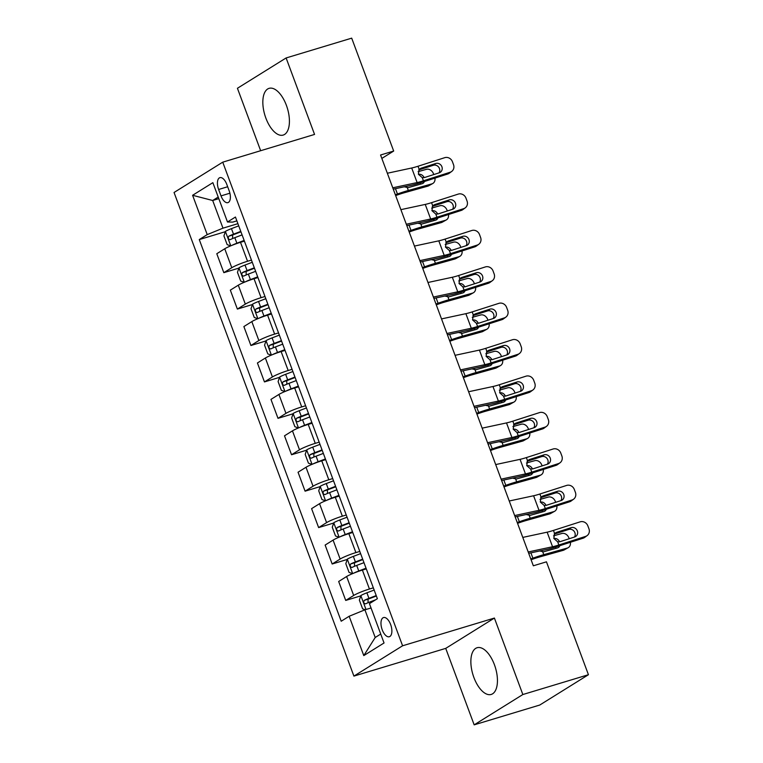 <?xml version="1.0" encoding="UTF-8"?>
<svg xmlns="http://www.w3.org/2000/svg" width="763" height="763" viewBox="0 0 763 763"><rect width="100%" height="100%" fill="white"/><g stroke="black" fill="none" stroke-linecap="round" stroke-linejoin="round"><path stroke-width="1.14" d="M494.414 664.697A24.397 11.769 -106.8 0 0 477.104 647.73A24.397 11.769 -106.8 0 0 473.89 677.477A24.397 11.769 -106.8 0 0 491.21 694.444A24.397 11.769 -106.8 0 0 494.414 664.697M286.392 105.332A24.397 11.769 -106.8 0 0 269.072 88.355A24.397 11.769 -106.8 0 0 265.867 118.112A24.397 11.769 -106.8 0 0 283.178 135.08A24.397 11.769 -106.8 0 0 286.392 105.332M390.637 624.525A10.014 4.826 -106.8 0 0 383.531 617.563A10.014 4.826 -106.8 0 0 382.215 629.771A10.014 4.826 -106.8 0 0 389.321 636.733A10.014 4.826 -106.8 0 0 390.637 624.525M474.166 724.85L522.846 694.53L494.405 618.059L445.726 648.378L474.166 724.85L539.756 705.041L588.435 674.721L546.451 561.826L533.337 565.793L380.565 155.003L393.679 151.045L351.695 38.15L286.115 57.959L237.427 88.279L260.65 150.712M445.726 648.378L353.908 676.104L174.05 192.486L222.739 162.166L402.587 645.784L353.908 676.104M218.628 189.482L221.012 195.891A9.7 4.673 -106.8 0 0 227.899 202.634A9.7 4.673 -106.8 0 0 229.177 190.807L226.792 184.398A9.7 4.673 -106.8 0 0 219.906 177.655A9.7 4.673 -106.8 0 0 218.628 189.482L227.66 186.754M218.208 197.054L212.686 200.497L222.977 228.166L207.221 234.613L199.267 239.572L341.204 621.225L349.158 616.266L364.914 609.818L375.205 637.496L380.727 634.063M207.221 234.613L192.6 195.29L212.858 182.662L227.488 221.995L232.715 222.109L236.864 220.85M349.158 616.266L363.789 655.598L384.047 642.98L369.426 603.647L377.38 598.697L235.443 217.035L227.488 221.995M522.846 694.53L588.435 674.721M494.405 618.059L402.587 645.784M222.739 162.166L314.556 134.431L286.115 57.959M381.834 158.418L393.679 151.045M218.8 198.647L212.686 200.497L192.6 195.29M237.903 223.664L222.977 228.166M244.408 241.146L240.498 242.319A12.513 1.412 159.6 0 0 224.742 248.767L216.787 253.726L223.826 272.668L238.895 268.109M251.456 260.078L247.546 261.261A12.513 1.412 159.6 0 0 231.79 267.708L223.826 272.668M257.951 277.56L254.041 278.743A12.513 1.412 159.6 0 0 238.285 285.19L230.331 290.14L237.369 309.082L252.439 304.532M264.999 296.492L261.089 297.675A12.513 1.412 159.6 0 0 245.333 304.122L237.369 309.082M271.494 313.974L267.584 315.157A12.513 1.412 159.6 0 0 251.828 321.604L243.874 326.564L250.913 345.496L265.982 340.947M278.543 332.916L274.632 334.099A12.513 1.412 159.6 0 0 258.876 340.536L250.913 345.496M285.038 350.398L281.127 351.571A12.513 1.412 159.6 0 0 265.371 358.019L257.417 362.978L264.456 381.92L279.525 377.361M292.086 369.33L288.176 370.513A12.513 1.412 159.6 0 0 272.42 376.96L264.456 381.92M298.581 386.812L294.671 387.995A12.513 1.412 159.6 0 0 278.915 394.442L270.96 399.392L277.999 418.334L293.068 413.784M305.629 405.744L301.719 406.927A12.513 1.412 159.6 0 0 285.963 413.374L277.999 418.334M312.124 423.227L308.214 424.409A12.513 1.412 159.6 0 0 292.458 430.857L284.504 435.816L291.542 454.748L306.612 450.199M319.172 442.168L315.262 443.351A12.513 1.412 159.6 0 0 299.506 449.788L291.542 454.748M325.667 459.641L321.757 460.823A12.513 1.412 159.6 0 0 306.001 467.271L298.047 472.23L305.086 491.172L320.155 486.613M332.716 478.582L328.805 479.765A12.513 1.412 159.6 0 0 313.049 486.212L305.086 491.172M339.211 496.064L335.3 497.247A12.513 1.412 159.6 0 0 319.544 503.694L311.59 508.644L318.629 527.586L333.698 523.036M346.259 514.996L342.349 516.179A12.513 1.412 159.6 0 0 326.593 522.626L318.629 527.586M352.754 532.479L348.844 533.661A12.513 1.412 159.6 0 0 333.088 540.109L325.133 545.068L332.172 564L347.241 559.451M359.802 551.42L355.892 552.593A12.513 1.412 159.6 0 0 340.136 559.041L332.172 564M366.297 568.893L362.387 570.075A12.513 1.412 159.6 0 0 346.631 576.523L338.677 581.482L345.715 600.424L360.785 595.865M373.345 587.834L369.435 589.017A12.513 1.412 159.6 0 0 353.679 595.464L345.715 600.424M371.028 607.977L364.914 609.818M199.267 239.572L225.352 231.694M363.789 655.598L375.205 637.496M387.346 173.239L411.705 168.003A15.641 1.774 159.6 0 0 418.01 166.248L444.724 157.674A6.257 5.77 53.8 0 1 452.43 161.718L453.508 164.636A6.257 5.77 53.8 0 1 451.667 171.465A6.257 5.77 53.8 0 1 450.141 172.238L423.427 180.812L422.263 177.674L418.391 174.25L419.183 169.386L421.042 168.213L435.74 163.492A5.007 4.616 -126.2 0 1 440.423 172.2A5.007 4.616 -126.2 0 1 439.202 172.819L424.514 177.531L422.263 177.674M393.26 189.157L411.524 185.228A23.462 2.651 159.6 0 0 420.985 182.605L447.7 174.021L450.141 172.238M392.764 187.803L417.123 182.567A15.641 1.774 159.6 0 0 423.427 180.812M451.667 171.465L449.226 173.249A6.257 5.77 -126.2 0 1 447.7 174.021M439.04 172.867A5.007 4.616 53.8 0 0 433.298 165.275L418.734 169.949M231.799 245.419A8.288 0.935 -20.4 0 1 236.873 243.206L244.141 240.431M240.412 242.348L244.303 240.86M395.654 195.586L396.989 195.109A15.641 1.774 -20.4 0 1 404.247 192.762L427.776 186.172L431.868 183.883A6.257 5.017 60.8 0 0 432.745 183.521A6.257 5.017 60.8 0 0 434.948 178.122M395.348 194.756L397.447 194.002A23.462 2.651 -20.4 0 1 408.339 190.483L431.868 183.883M230.712 245.867L227.174 244.656L223.921 235.91L225.466 231.361A8.288 0.935 -20.4 0 1 231.456 228.642L238.724 225.867M418.095 171.665L426.45 169.319A6.257 5.017 60.8 0 1 433.489 173.783L433.775 174.555M240.784 231.399L233.516 234.174A8.288 0.935 159.6 0 0 228.833 236.187C227.822 238.104 228.261 239.277 230.14 239.677A8.288 0.935 -20.4 0 1 234.813 237.665L242.09 234.899M424.39 181.508A5.007 4.015 -119.2 0 1 422.816 183.435A5.007 4.015 -119.2 0 1 422.111 183.721L408.1 187.65L404.247 186.792M418.649 174.403A5.007 4.015 -119.2 0 1 424.142 177.636M432.745 183.521L428.663 185.8A6.257 5.017 -119.2 0 1 427.776 186.172M420.089 184.293A5.007 4.015 60.8 0 0 420.537 182.748M232.629 238.542L232.61 235.042A4.225 0.477 -20.4 0 1 233.955 234.499L240.946 231.828M400.89 209.653L425.249 204.417A15.641 1.774 159.6 0 0 431.553 202.662L458.267 194.088A6.257 5.77 53.8 0 1 465.974 198.142L467.051 201.05A6.257 5.77 53.8 0 1 465.211 207.879A6.257 5.77 53.8 0 1 463.685 208.652L436.97 217.236L435.807 214.098L431.934 210.664L432.726 205.8L434.586 204.627L449.283 199.906A5.007 4.616 -126.2 0 1 453.966 208.614A5.007 4.616 -126.2 0 1 452.745 209.234L438.057 213.955L435.807 214.098M406.803 225.571L425.067 221.651A23.462 2.651 159.6 0 0 434.538 219.019L461.243 210.435L463.685 208.652M406.307 224.227L430.666 218.991A15.641 1.774 159.6 0 0 436.97 217.236M465.211 207.879L462.769 209.663A6.257 5.77 -126.2 0 1 461.243 210.435M452.583 209.291A5.007 4.616 53.8 0 0 446.841 201.699L432.278 206.372M414.433 246.077L438.792 240.841A15.641 1.774 159.6 0 0 445.096 239.086L471.811 230.502A6.257 5.77 53.8 0 1 479.517 234.556L480.595 237.465A6.257 5.77 53.8 0 1 478.754 244.294A6.257 5.77 53.8 0 1 477.228 245.076L450.513 253.65L449.35 250.512L445.478 247.088L446.269 242.224L448.129 241.041L462.826 236.33A5.007 4.616 -126.2 0 1 467.509 245.028A5.007 4.616 -126.2 0 1 466.288 245.648L451.601 250.369L449.35 250.512M420.346 261.986L438.611 258.066A23.462 2.651 159.6 0 0 448.081 255.433L474.786 246.859L477.228 245.076M419.85 260.641L444.209 255.405A15.641 1.774 159.6 0 0 450.513 253.65M478.754 244.294L476.312 246.077A6.257 5.77 -126.2 0 1 474.786 246.859M466.126 245.705A5.007 4.616 53.8 0 0 460.385 238.113L445.821 242.787M427.976 282.491L452.335 277.255A15.641 1.774 159.6 0 0 458.639 275.5L485.354 266.926A6.257 5.77 53.8 0 1 493.06 270.97L494.138 273.888A6.257 5.77 53.8 0 1 492.297 280.717A6.257 5.77 53.8 0 1 490.771 281.49L464.066 290.064L462.893 286.926L459.021 283.502L459.812 278.638L461.672 277.465L476.37 272.744A5.007 4.616 -126.2 0 1 481.052 281.452A5.007 4.616 -126.2 0 1 479.832 282.072L465.144 286.783L462.893 286.926M433.889 298.409L452.154 294.48A23.462 2.651 159.6 0 0 461.625 291.847L488.33 283.273L490.771 281.49M433.394 297.055L457.752 291.819A15.641 1.774 159.6 0 0 464.066 290.064M492.297 280.717L489.856 282.501A6.257 5.77 -126.2 0 1 488.33 283.273M479.669 282.119A5.007 4.616 53.8 0 0 473.928 274.527L459.364 279.201M245.343 281.833A8.288 0.935 -20.4 0 1 250.417 279.62L257.684 276.845M253.955 278.772L257.846 277.284M409.197 232L410.532 231.523A15.641 1.774 -20.4 0 1 417.79 229.177L441.319 222.586L445.411 220.307A6.257 5.017 60.8 0 0 446.288 219.944A6.257 5.017 60.8 0 0 448.491 214.537M408.892 231.17L410.99 230.416A23.462 2.651 -20.4 0 1 421.882 226.897L445.411 220.307M244.255 282.281L240.717 281.07L237.465 272.334L239.01 267.775A8.288 0.935 -20.4 0 1 244.999 265.057L252.267 262.281M431.639 208.08L439.993 205.733A6.257 5.017 60.8 0 1 447.032 210.197L447.318 210.979M254.327 267.813L247.059 270.588A8.288 0.935 159.6 0 0 242.376 272.601C241.375 274.527 241.804 275.691 243.683 276.101A8.288 0.935 -20.4 0 1 248.356 274.089L255.634 271.313M437.933 217.922A5.007 4.015 -119.2 0 1 436.36 219.849A5.007 4.015 -119.2 0 1 435.654 220.145L421.643 224.074L417.79 223.216M432.192 210.817A5.007 4.015 -119.2 0 1 437.685 214.05M446.288 219.944L442.206 222.224A6.257 5.017 -119.2 0 1 441.319 222.586M433.632 220.707A5.007 4.015 60.8 0 0 434.08 219.162M246.172 274.966L246.153 271.456A4.225 0.477 -20.4 0 1 247.498 270.913L254.489 268.252M258.886 318.257A8.288 0.935 -20.4 0 1 263.96 316.044L271.227 313.269M267.498 315.186L271.39 313.698M422.74 268.423L424.075 267.937A15.641 1.774 -20.4 0 1 431.333 265.6L454.862 259L458.954 256.721A6.257 5.017 60.8 0 0 459.831 256.358A6.257 5.017 60.8 0 0 462.035 250.951M422.435 267.584L424.533 266.831A23.462 2.651 -20.4 0 1 435.425 263.321L458.954 256.721M257.799 318.705L254.26 317.484L251.008 308.748L252.553 304.199A8.288 0.935 -20.4 0 1 258.543 301.471L265.81 298.695M445.182 244.494L453.537 242.157A6.257 5.017 60.8 0 1 460.575 246.611L460.862 247.393M267.87 304.237L260.603 307.012A8.288 0.935 159.6 0 0 255.92 309.015C254.918 310.942 255.347 312.105 257.226 312.515A8.288 0.935 -20.4 0 1 261.9 310.503L269.177 307.727M451.477 254.346A5.007 4.015 -119.2 0 1 449.903 256.273A5.007 4.015 -119.2 0 1 449.197 256.559L435.187 260.488L431.333 259.63M445.735 247.241A5.007 4.015 -119.2 0 1 451.229 250.474M459.831 256.358L455.749 258.638A6.257 5.017 -119.2 0 1 454.862 259M447.175 257.131A5.007 4.015 60.8 0 0 447.623 255.576M259.716 311.38L259.697 307.88A4.225 0.477 -20.4 0 1 261.041 307.336L268.032 304.666M272.429 354.671A8.288 0.935 -20.4 0 1 277.503 352.458L284.771 349.683M281.042 351.6L284.933 350.112M436.283 304.838L437.628 304.361A15.641 1.774 -20.4 0 1 444.877 302.014L468.406 295.424L472.497 293.135A6.257 5.017 60.8 0 0 473.375 292.773A6.257 5.017 60.8 0 0 475.578 287.374M435.978 304.008L438.076 303.245A23.462 2.651 -20.4 0 1 448.968 299.735L472.497 293.135M271.342 355.119L267.803 353.908L264.551 345.162L266.096 340.613A8.288 0.935 -20.4 0 1 272.086 337.895L279.353 335.119M458.725 280.918L467.08 278.571A6.257 5.017 60.8 0 1 474.119 283.035L474.405 283.807M281.413 340.651L274.146 343.426A8.288 0.935 159.6 0 0 269.463 345.439C268.462 347.356 268.891 348.529 270.77 348.929A8.288 0.935 -20.4 0 1 275.443 346.917L282.72 344.151M465.02 290.76A5.007 4.015 -119.2 0 1 463.446 292.687A5.007 4.015 -119.2 0 1 462.74 292.973L448.73 296.902L444.877 296.044M459.278 283.655A5.007 4.015 -119.2 0 1 464.772 286.888M473.375 292.773L469.293 295.052A6.257 5.017 -119.2 0 1 468.406 295.424M460.718 293.545A5.007 4.015 60.8 0 0 461.167 292M273.259 347.794L273.24 344.294A4.225 0.477 -20.4 0 1 274.585 343.751L281.576 341.08M441.519 318.905L465.878 313.669A15.641 1.774 159.6 0 0 472.192 311.914L498.897 303.34A6.257 5.77 53.8 0 1 506.603 307.394L507.681 310.303A6.257 5.77 53.8 0 1 505.84 317.131A6.257 5.77 53.8 0 1 504.314 317.904L477.609 326.488L476.436 323.35L472.564 319.916L473.356 315.052L475.215 313.879L489.913 309.158A5.007 4.616 -126.2 0 1 494.596 317.866A5.007 4.616 -126.2 0 1 493.375 318.486L478.687 323.207L476.436 323.35M447.433 334.823L465.697 330.904A23.462 2.651 159.6 0 0 475.168 328.271L501.873 319.687L504.314 317.904M446.937 333.479L471.296 328.243A15.641 1.774 159.6 0 0 477.609 326.488M505.84 317.131L503.399 318.915A6.257 5.77 -126.2 0 1 501.873 319.687M493.213 318.533A5.007 4.616 53.8 0 0 487.471 310.942L472.907 315.624M285.972 391.085A8.288 0.935 -20.4 0 1 291.046 388.872L298.314 386.097M294.585 388.024L298.476 386.536M449.827 341.252L451.171 340.775A15.641 1.774 -20.4 0 1 458.42 338.429L481.949 331.838L486.041 329.559A6.257 5.017 60.8 0 0 486.918 329.196A6.257 5.017 60.8 0 0 489.121 323.789M449.521 340.422L451.62 339.669A23.462 2.651 -20.4 0 1 462.512 336.149L486.041 329.559M284.885 391.533L281.347 390.322L278.094 381.586L279.639 377.027A8.288 0.935 -20.4 0 1 285.629 374.309L292.897 371.533M472.268 317.332L480.623 314.985A6.257 5.017 60.8 0 1 487.662 319.449L487.948 320.231M294.957 377.065L287.689 379.84A8.288 0.935 159.6 0 0 283.016 381.853C282.005 383.779 282.434 384.943 284.313 385.353A8.288 0.935 -20.4 0 1 288.986 383.341L296.263 380.565M478.563 327.174A5.007 4.015 -119.2 0 1 476.989 329.101A5.007 4.015 -119.2 0 1 476.284 329.397L462.273 333.326L458.42 332.468M472.822 320.069A5.007 4.015 -119.2 0 1 478.315 323.302M486.918 329.196L482.836 331.476A6.257 5.017 -119.2 0 1 481.949 331.838M474.262 329.959A5.007 4.015 60.8 0 0 474.71 328.414M286.802 384.218L286.783 380.708A4.225 0.477 -20.4 0 1 288.128 380.165L295.119 377.504M455.063 355.32L479.422 350.093A15.641 1.774 159.6 0 0 485.735 348.338L512.44 339.754A6.257 5.77 53.8 0 1 520.147 343.808L521.224 346.717A6.257 5.77 53.8 0 1 519.384 353.546A6.257 5.77 53.8 0 1 517.858 354.328L491.153 362.902L489.98 359.764L486.107 356.34L486.899 351.476L488.759 350.293L503.456 345.582A5.007 4.616 -126.2 0 1 508.139 354.28A5.007 4.616 -126.2 0 1 506.918 354.9L492.23 359.621L489.98 359.764M460.976 371.238L479.24 367.318A23.462 2.651 159.6 0 0 488.711 364.685L515.416 356.111L517.858 354.328M460.48 369.893L484.839 364.657A15.641 1.774 159.6 0 0 491.153 362.902M519.384 353.546L516.942 355.329A6.257 5.77 -126.2 0 1 515.416 356.111M506.756 354.957A5.007 4.616 53.8 0 0 501.014 347.365L486.451 352.039M299.516 427.499A8.288 0.935 -20.4 0 1 304.59 425.287L311.867 422.521M308.128 424.438L312.019 422.95M463.37 377.675L464.715 377.189A15.641 1.774 -20.4 0 1 471.963 374.852L495.492 368.252L499.584 365.973A6.257 5.017 60.8 0 0 500.461 365.611A6.257 5.017 60.8 0 0 502.664 360.203M463.065 376.836L465.163 376.083A23.462 2.651 -20.4 0 1 476.055 372.573L499.584 365.973M298.428 427.957L294.89 426.736L291.638 418L293.183 413.451A8.288 0.935 -20.4 0 1 299.172 410.723L306.44 407.947M485.812 353.746L494.166 351.409A6.257 5.017 60.8 0 1 501.205 355.863L501.491 356.645M308.5 413.489L301.232 416.264A8.288 0.935 159.6 0 0 296.559 418.267C295.548 420.194 295.977 421.357 297.856 421.767A8.288 0.935 -20.4 0 1 302.529 419.755L309.807 416.979M492.106 363.598A5.007 4.015 -119.2 0 1 490.533 365.525A5.007 4.015 -119.2 0 1 489.827 365.811L475.816 369.74L471.963 368.882M486.365 356.493A5.007 4.015 -119.2 0 1 491.858 359.726M500.461 365.611L496.379 367.89A6.257 5.017 -119.2 0 1 495.492 368.252M487.805 366.383A5.007 4.015 60.8 0 0 488.253 364.828M300.345 420.632L300.326 417.132A4.225 0.477 -20.4 0 1 301.671 416.588L308.662 413.918M468.606 391.743L492.965 386.507A15.641 1.774 159.6 0 0 499.279 384.752L525.984 376.178A6.257 5.77 53.8 0 1 533.69 380.222L534.768 383.14A6.257 5.77 53.8 0 1 532.927 389.969A6.257 5.77 53.8 0 1 531.401 390.742L504.696 399.316L503.523 396.178L499.651 392.754L500.442 387.89L502.302 386.717L516.999 381.996A5.007 4.616 -126.2 0 1 521.682 390.704A5.007 4.616 -126.2 0 1 520.461 391.324L505.774 396.035L503.523 396.178M474.519 407.661L492.784 403.732A23.462 2.651 159.6 0 0 502.254 401.1L528.959 392.525L531.401 390.742M474.023 406.307L498.382 401.071A15.641 1.774 159.6 0 0 504.696 399.316M532.927 389.969L530.485 391.753A6.257 5.77 -126.2 0 1 528.959 392.525M520.299 391.371A5.007 4.616 53.8 0 0 514.558 383.779L499.994 388.453M313.059 463.923A8.288 0.935 -20.4 0 1 318.133 461.71L325.41 458.935M321.671 460.852L325.563 459.364M476.913 414.09L478.258 413.613A15.641 1.774 -20.4 0 1 485.506 411.267L509.035 404.667L513.127 402.387A6.257 5.017 60.8 0 0 514.004 402.025A6.257 5.017 60.8 0 0 516.208 396.617M476.608 413.26L478.706 412.497A23.462 2.651 -20.4 0 1 489.598 408.987L513.127 402.387M311.972 464.371L308.433 463.16L305.181 454.414L306.726 449.865A8.288 0.935 -20.4 0 1 312.716 447.137L319.993 444.371M499.355 390.16L507.71 387.823A6.257 5.017 60.8 0 1 514.748 392.287L515.035 393.059M322.043 449.903L314.776 452.678A8.288 0.935 159.6 0 0 310.102 454.691C309.091 456.608 309.52 457.781 311.399 458.181A8.288 0.935 -20.4 0 1 316.073 456.169L323.35 453.403M505.65 400.012A5.007 4.015 -119.2 0 1 504.076 401.939A5.007 4.015 -119.2 0 1 503.37 402.225L489.36 406.154L485.506 405.296M499.908 392.907A5.007 4.015 -119.2 0 1 505.402 396.14M514.004 402.025L509.922 404.304A6.257 5.017 -119.2 0 1 509.035 404.667M501.348 402.797A5.007 4.015 60.8 0 0 501.796 401.252M313.889 457.047L313.87 453.546A4.225 0.477 -20.4 0 1 315.214 453.003L322.205 450.332M482.149 428.157L506.508 422.921A15.641 1.774 159.6 0 0 512.822 421.166L539.527 412.592A6.257 5.77 53.8 0 1 547.233 416.646L548.32 419.555A6.257 5.77 53.8 0 1 546.47 426.383A6.257 5.77 53.8 0 1 544.944 427.156L518.239 435.74L517.066 432.602L513.194 429.168L513.985 424.304L515.845 423.131L530.543 418.41A5.007 4.616 -126.2 0 1 535.225 427.118A5.007 4.616 -126.2 0 1 534.005 427.738L519.317 432.459L517.066 432.602M488.072 444.076L506.327 440.156A23.462 2.651 159.6 0 0 515.798 437.523L542.503 428.94L544.944 427.156M487.567 442.721L511.925 437.495A15.641 1.774 159.6 0 0 518.239 435.74M546.47 426.383L544.029 428.167A6.257 5.77 -126.2 0 1 542.503 428.94M533.842 427.785A5.007 4.616 53.8 0 0 528.101 420.194L513.537 424.877M326.602 500.337A8.288 0.935 -20.4 0 1 331.676 498.125L338.953 495.349M335.215 497.276L339.106 495.788M490.456 450.504L491.801 450.027A15.641 1.774 -20.4 0 1 499.05 447.681L522.579 441.09L526.67 438.811A6.257 5.017 60.8 0 0 527.548 438.448A6.257 5.017 60.8 0 0 529.751 433.041M490.151 449.674L492.259 448.921A23.462 2.651 -20.4 0 1 503.141 445.401L526.67 438.811M325.515 500.786L321.976 499.574L318.724 490.838L320.269 486.279A8.288 0.935 -20.4 0 1 326.259 483.561L333.536 480.785M512.898 426.584L521.253 424.238A6.257 5.017 60.8 0 1 528.292 428.701L528.578 429.483M335.586 486.317L328.319 489.093A8.288 0.935 159.6 0 0 323.646 491.105C322.635 493.032 323.064 494.195 324.943 494.596A8.288 0.935 -20.4 0 1 329.616 492.593L336.893 489.817M519.193 436.426A5.007 4.015 -119.2 0 1 517.619 438.353A5.007 4.015 -119.2 0 1 516.913 438.649L502.903 442.578L499.05 441.72M513.451 429.321A5.007 4.015 -119.2 0 1 518.945 432.554M527.548 438.448L523.466 440.728A6.257 5.017 -119.2 0 1 522.579 441.09M514.891 439.211A5.007 4.015 60.8 0 0 515.34 437.666M327.432 493.47L327.413 489.96A4.225 0.477 -20.4 0 1 328.758 489.417L335.749 486.756M495.692 464.572L520.051 459.345A15.641 1.774 159.6 0 0 526.365 457.59L553.07 449.006A6.257 5.77 53.8 0 1 560.776 453.06L561.864 455.969A6.257 5.77 53.8 0 1 560.013 462.798A6.257 5.77 53.8 0 1 558.487 463.58L531.782 472.154L530.609 469.016L526.737 465.592L527.529 460.728L529.388 459.545L544.086 454.834A5.007 4.616 -126.2 0 1 548.769 463.532A5.007 4.616 -126.2 0 1 547.548 464.152L532.86 468.873L530.609 469.016M501.615 480.49L519.87 476.57A23.462 2.651 159.6 0 0 529.341 473.937L556.046 465.363L558.487 463.58M501.11 479.145L525.469 473.909A15.641 1.774 159.6 0 0 531.782 472.154M560.013 462.798L557.572 464.581A6.257 5.77 -126.2 0 1 556.046 465.363M547.386 464.209A5.007 4.616 53.8 0 0 541.644 456.617L527.08 461.291M340.145 536.751A8.288 0.935 -20.4 0 1 345.219 534.539L352.496 531.773M348.758 533.69L352.649 532.202M504 486.928L505.344 486.441A15.641 1.774 -20.4 0 1 512.593 484.104L536.122 477.504L540.214 475.225A6.257 5.017 60.8 0 0 541.091 474.863A6.257 5.017 60.8 0 0 543.294 469.455M503.694 486.088L505.802 485.335A23.462 2.651 -20.4 0 1 516.685 481.815L540.214 475.225M339.058 537.209L335.52 535.988L332.267 527.252L333.812 522.703A8.288 0.935 -20.4 0 1 339.802 519.975L347.079 517.2M526.441 462.998L534.796 460.661A6.257 5.017 60.8 0 1 541.835 465.115L542.131 465.897M349.13 522.741L341.862 525.516A8.288 0.935 159.6 0 0 337.189 527.519C336.178 529.446 336.607 530.609 338.486 531.019A8.288 0.935 -20.4 0 1 343.159 529.007L350.436 526.232M532.736 472.85A5.007 4.015 -119.2 0 1 531.162 474.767A5.007 4.015 -119.2 0 1 530.457 475.063L516.446 478.992L512.593 478.134M526.995 465.735A5.007 4.015 -119.2 0 1 532.488 468.978M541.091 474.863L537.009 477.142A6.257 5.017 -119.2 0 1 536.122 477.504M528.435 475.626A5.007 4.015 60.8 0 0 528.883 474.081M340.975 529.884L340.956 526.384A4.225 0.477 -20.4 0 1 342.301 525.841L349.292 523.17M509.236 500.995L533.595 495.759A15.641 1.774 159.6 0 0 539.908 494.004L566.613 485.43A6.257 5.77 53.8 0 1 574.32 489.474L575.407 492.393A6.257 5.77 53.8 0 1 573.557 499.221A6.257 5.77 53.8 0 1 572.031 499.994L545.326 508.568L544.153 505.43L540.28 502.006L541.072 497.142L542.932 495.969L557.629 491.248A5.007 4.616 -126.2 0 1 562.312 499.946A5.007 4.616 -126.2 0 1 561.091 500.576L546.403 505.287L544.153 505.43M515.159 516.913L533.413 512.984A23.462 2.651 159.6 0 0 542.884 510.352L569.589 501.777L572.031 499.994M514.653 515.559L539.012 510.323A15.641 1.774 159.6 0 0 545.326 508.568M573.557 499.221L571.115 501.005A6.257 5.77 -126.2 0 1 569.589 501.777M560.929 500.623A5.007 4.616 53.8 0 0 555.187 493.032L540.624 497.705M353.689 573.175A8.288 0.935 -20.4 0 1 358.763 570.962L366.04 568.187M362.301 570.104L366.192 568.616M517.543 523.342L518.888 522.865A15.641 1.774 -20.4 0 1 526.146 520.519L549.665 513.919L553.757 511.639A6.257 5.017 60.8 0 0 554.634 511.277A6.257 5.017 60.8 0 0 556.837 505.869M517.238 522.512L519.345 521.749A23.462 2.651 -20.4 0 1 530.228 518.239L553.757 511.639M352.601 573.623L349.063 572.412L345.811 563.666L347.356 559.117A8.288 0.935 -20.4 0 1 353.345 556.389L360.622 553.623M539.985 499.412L548.339 497.075A6.257 5.017 60.8 0 1 555.378 501.539L555.674 502.312M362.673 559.155L355.405 561.93A8.288 0.935 159.6 0 0 350.732 563.943C349.721 565.86 350.15 567.033 352.029 567.434A8.288 0.935 -20.4 0 1 356.702 565.421L363.98 562.655M546.279 509.264A5.007 4.015 -119.2 0 1 544.706 511.191A5.007 4.015 -119.2 0 1 544 511.477L529.989 515.406L526.136 514.548M540.538 502.159A5.007 4.015 -119.2 0 1 546.031 505.392M554.634 511.277L550.552 513.556A6.257 5.017 -119.2 0 1 549.665 513.919M541.978 512.049A5.007 4.015 60.8 0 0 542.426 510.504M354.518 566.299L354.499 562.798A4.225 0.477 -20.4 0 1 355.844 562.255L362.835 559.584M522.779 537.41L547.138 532.173A15.641 1.774 159.6 0 0 553.452 530.419L580.157 521.844A6.257 5.77 53.8 0 1 587.863 525.898L588.95 528.807A6.257 5.77 53.8 0 1 587.1 535.636A6.257 5.77 53.8 0 1 585.574 536.408L558.869 544.992L557.696 541.854L553.824 538.42L554.615 533.556L556.485 532.383L571.172 527.662A5.007 4.616 -126.2 0 1 575.855 536.37A5.007 4.616 -126.2 0 1 574.644 536.99L559.947 541.711L557.696 541.854M528.702 553.328L546.957 549.408A23.462 2.651 159.6 0 0 556.427 546.775L583.132 538.192L585.574 536.408M528.196 551.973L552.555 546.747A15.641 1.774 159.6 0 0 558.869 544.992M587.1 535.636L584.658 537.419A6.257 5.77 -126.2 0 1 583.132 538.192M574.472 537.038A5.007 4.616 53.8 0 0 568.731 529.446L554.167 534.129M370.15 608.245A8.288 0.935 -20.4 0 1 370.999 607.892M531.086 559.756L532.431 559.279A15.641 1.774 -20.4 0 1 539.689 556.933L563.208 550.342L567.3 548.063A6.257 5.017 60.8 0 0 568.177 547.7A6.257 5.017 60.8 0 0 570.381 542.293M530.781 558.926L532.889 558.173A23.462 2.651 -20.4 0 1 543.771 554.653L567.3 548.063M365.229 609.723L362.606 608.826L359.354 600.09L360.899 595.531A8.288 0.935 -20.4 0 1 366.889 592.813L374.166 590.037M553.528 535.836L561.883 533.49A6.257 5.017 60.8 0 1 568.921 537.953L569.217 538.735M376.216 595.569L368.949 598.345A8.288 0.935 159.6 0 0 364.275 600.357C363.264 602.284 363.693 603.447 365.572 603.848A8.288 0.935 -20.4 0 1 370.246 601.845L375.606 599.804M559.823 545.679A5.007 4.015 -119.2 0 1 558.258 547.605A5.007 4.015 -119.2 0 1 557.543 547.901L543.533 551.83L539.679 550.972M554.081 538.573A5.007 4.015 -119.2 0 1 559.575 541.806M568.177 547.7L564.095 549.98A6.257 5.017 -119.2 0 1 563.208 550.342M555.521 548.463A5.007 4.015 60.8 0 0 555.969 546.918M368.062 602.722L368.043 599.213A4.225 0.477 -20.4 0 1 369.387 598.669L376.378 596.008M247.546 261.261L240.498 242.319M261.089 297.675L254.041 278.743M274.632 334.099L267.584 315.157M288.176 370.513L281.127 351.571M301.719 406.927L294.671 387.995M315.262 443.351L308.214 424.409M328.805 479.765L321.757 460.823M342.349 516.179L335.3 497.247M355.892 552.593L348.844 533.661M369.435 589.017L362.387 570.075M231.79 267.708L224.742 248.767M245.333 304.122L238.285 285.19M258.876 340.536L251.828 321.604M272.42 376.96L265.371 358.019M285.963 413.374L278.915 394.442M299.506 449.788L292.458 430.857M313.049 486.212L306.001 467.271M326.593 522.626L319.544 503.694M340.136 559.041L333.088 540.109M353.679 595.464L346.631 576.523M229.901 193.201L221.012 195.891M419.183 169.386L418.01 166.248M417.123 182.567L411.705 168.003M433.298 165.275L435.74 163.492M421.042 168.213L419.345 169.224M225.428 231.475L230.769 245.839M234.813 237.665L236.873 243.206M395.472 188.68L397.447 194.002M407.328 187.774L408.339 190.483M231.456 228.642L233.516 234.174M232.61 235.042L228.833 236.187M432.726 205.8L431.553 202.662M430.666 218.991L425.249 204.417M446.841 201.699L449.283 199.906M434.586 204.627L432.888 205.638M446.269 242.224L445.096 239.086M444.209 255.405L438.792 240.841M460.385 238.113L462.826 236.33M448.129 241.041L446.431 242.052M459.812 278.638L458.639 275.5M457.752 291.819L452.335 277.255M473.928 274.527L476.37 272.744M461.672 277.465L459.975 278.476M238.972 267.889L244.313 282.262M248.356 274.089L250.417 279.62M409.016 225.095L410.99 230.416M420.871 224.198L421.882 226.897M244.999 265.057L247.059 270.588M246.153 271.456L242.376 272.601M252.515 304.313L257.856 318.676M261.9 310.503L263.96 316.044M422.559 261.518L424.533 266.831M434.414 260.612L435.425 263.321M258.543 301.471L260.603 307.012M259.697 307.88L255.92 309.015M266.058 340.727L271.399 355.091M275.443 346.917L277.503 352.458M436.102 297.932L438.076 303.245M447.957 297.026L448.968 299.735M272.086 337.895L274.146 343.426M273.24 344.294L269.463 345.439M473.356 315.052L472.192 311.914M471.296 328.243L465.878 313.669M487.471 310.942L489.913 309.158M475.215 313.879L473.518 314.89M279.601 377.141L284.942 391.514M288.986 383.341L291.046 388.872M449.645 334.347L451.62 339.669M461.501 333.45L462.512 336.149M285.629 374.309L287.689 379.84M286.783 380.708L283.016 381.853M486.899 351.476L485.735 348.338M484.839 364.657L479.422 350.093M501.014 347.365L503.456 345.582M488.759 350.293L487.061 351.304M293.145 413.565L298.486 427.929M302.529 419.755L304.59 425.287M463.189 370.77L465.163 376.083M475.044 369.864L476.055 372.573M299.172 410.723L301.232 416.264M300.326 417.132L296.559 418.267M500.442 387.89L499.279 384.752M498.382 401.071L492.965 386.507M514.558 383.779L516.999 381.996M502.302 386.717L500.604 387.728M306.688 449.979L312.029 464.343M316.073 456.169L318.133 461.71M476.732 407.184L478.706 412.497M488.587 406.278L489.598 408.987M312.716 447.137L314.776 452.678M313.87 453.546L310.102 454.691M513.985 424.304L512.822 421.166M511.925 437.495L506.508 422.921M528.101 420.194L530.543 418.41M515.845 423.131L514.148 424.142M320.231 486.393L325.572 500.766M329.616 492.593L331.676 498.125M490.275 443.599L492.259 448.921M502.13 442.702L503.141 445.401M326.259 483.561L328.319 489.093M327.413 489.96L323.646 491.105M527.529 460.728L526.365 457.59M525.469 473.909L520.051 459.345M541.644 456.617L544.086 454.834M529.388 459.545L527.691 460.556M333.774 522.817L339.115 537.181M343.159 529.007L345.219 534.539M503.818 480.022L505.802 485.335M515.674 479.116L516.685 481.815M339.802 519.975L341.862 525.516M340.956 526.384L337.189 527.519M541.072 497.142L539.908 494.004M539.012 510.323L533.595 495.759M555.187 493.032L557.629 491.248M542.932 495.969L541.234 496.98M347.318 559.231L352.659 573.595M356.702 565.421L358.763 570.962M517.362 516.437L519.345 521.749M529.217 515.53L530.228 518.239M353.345 556.389L355.405 561.93M354.499 562.798L350.732 563.943M554.615 533.556L553.452 530.419M552.555 546.747L547.138 532.173M568.731 529.446L571.172 527.662M556.485 532.383L554.777 533.394M360.861 595.645L366.011 609.494M370.246 601.845L370.637 602.894M530.905 552.851L532.889 558.173M542.76 551.954L543.771 554.653M366.889 592.813L368.949 598.345M368.043 599.213L364.275 600.357"/></g></svg>
